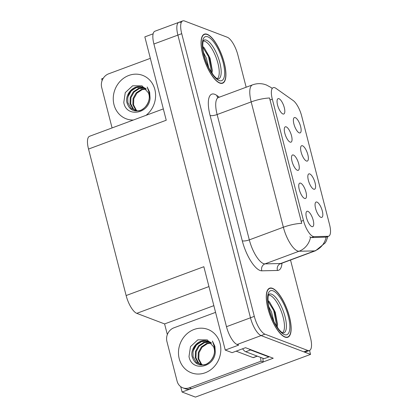 <?xml version="1.0" encoding="UTF-8"?>
<svg xmlns="http://www.w3.org/2000/svg" width="418" height="418" viewBox="0 0 418 418"><rect width="100%" height="100%" fill="white"/><g stroke="black" fill="none" stroke-linecap="round" stroke-linejoin="round"><path stroke-width="0.63" d="M297.35 170.267A8.177 2.821 69.6 0 0 297.579 170.34A8.177 2.821 69.6 0 0 298.677 163.652A8.177 2.821 69.6 0 0 293.431 155.021A8.177 2.821 69.6 0 0 292.03 155.386A8.177 2.821 69.6 0 0 292.642 163.354A8.177 2.821 69.6 0 0 297.35 170.267M306.441 161.024A8.177 2.821 69.6 0 0 306.676 161.092A8.177 2.821 69.6 0 0 307.773 154.404A8.177 2.821 69.6 0 0 302.527 145.778A8.177 2.821 69.6 0 0 301.127 146.138A8.177 2.821 69.6 0 0 301.739 154.111A8.177 2.821 69.6 0 0 306.441 161.024M290.118 142.115A8.177 2.821 69.6 0 0 290.348 142.183A8.177 2.821 69.6 0 0 291.445 135.495A8.177 2.821 69.6 0 0 286.205 126.863A8.177 2.821 69.6 0 0 284.804 127.229A8.177 2.821 69.6 0 0 285.416 135.197A8.177 2.821 69.6 0 0 290.118 142.115M282.887 113.957A8.177 2.821 69.6 0 0 283.122 114.025A8.177 2.821 69.6 0 0 284.219 107.337A8.177 2.821 69.6 0 0 278.973 98.705A8.177 2.821 69.6 0 0 277.573 99.071A8.177 2.821 69.6 0 0 278.184 107.045A8.177 2.821 69.6 0 0 282.887 113.957M304.576 198.425A8.177 2.821 69.6 0 0 304.811 198.498A8.177 2.821 69.6 0 0 305.903 191.81A8.177 2.821 69.6 0 0 300.662 183.178A8.177 2.821 69.6 0 0 299.262 183.544A8.177 2.821 69.6 0 0 299.873 191.512A8.177 2.821 69.6 0 0 304.576 198.425M311.807 226.582A8.177 2.821 69.6 0 0 312.037 226.655A8.177 2.821 69.6 0 0 313.134 219.967A8.177 2.821 69.6 0 0 307.894 211.336A8.177 2.821 69.6 0 0 306.493 211.701A8.177 2.821 69.6 0 0 307.105 219.669A8.177 2.821 69.6 0 0 311.807 226.582M320.904 217.339A8.177 2.821 69.6 0 0 321.134 217.407A8.177 2.821 69.6 0 0 322.231 210.719A8.177 2.821 69.6 0 0 316.985 202.087A8.177 2.821 69.6 0 0 315.585 202.453A8.177 2.821 69.6 0 0 316.196 210.426A8.177 2.821 69.6 0 0 320.904 217.339M313.672 189.182A8.177 2.821 69.6 0 0 313.902 189.249A8.177 2.821 69.6 0 0 315 182.561A8.177 2.821 69.6 0 0 309.759 173.93A8.177 2.821 69.6 0 0 308.359 174.296A8.177 2.821 69.6 0 0 308.97 182.269A8.177 2.821 69.6 0 0 313.672 189.182M299.215 132.867A8.177 2.821 69.6 0 0 299.445 132.934A8.177 2.821 69.6 0 0 300.542 126.246A8.177 2.821 69.6 0 0 295.301 117.62A8.177 2.821 69.6 0 0 293.896 117.98A8.177 2.821 69.6 0 0 294.512 125.954A8.177 2.821 69.6 0 0 299.215 132.867M313.004 236.442A14.719 5.084 69.6 0 0 314.002 236.63L328.052 236.311A14.719 5.084 69.6 0 0 328.652 236.201A14.719 5.084 69.6 0 0 329.577 224.696L301.66 115.974A14.719 5.084 69.6 0 0 293.201 100.56L275.927 88.334A14.719 5.084 69.6 0 0 273.226 87.649A14.719 5.084 69.6 0 0 272.306 99.155L303.442 220.422A14.719 5.084 69.6 0 0 313.004 236.442M180.686 22.41A16.354 5.648 69.6 0 0 178.914 22.321A16.354 5.648 69.6 0 0 177.89 35.107L250.471 317.795A16.354 5.648 69.6 0 0 261.098 335.597L310.553 354.396L309.545 350.467M167.336 334.588L164.598 323.924L136.759 313.343A16.354 5.648 -110.4 0 1 126.131 295.542L203.848 266.715L225.25 350.07L232.094 352.672L245.528 347.692L273.231 358.221L263.283 361.91M126.131 295.542L88.522 149.064L166.239 120.238L144.837 36.883L153.14 33.806M246.16 87.231L237.889 55.035A16.354 5.648 69.6 0 0 227.261 37.233L184.526 20.989A16.354 5.648 69.6 0 0 182.75 20.9L154.926 31.219A16.354 5.648 69.6 0 0 153.902 44.005L226.483 326.693A16.354 5.648 69.6 0 0 237.111 344.495L238.678 345.09L225.25 350.07M310.553 354.396L195.42 397.1L182.086 392.032L190.08 389.064M102.112 80.559L101.673 78.845L103.262 78.255M88.522 149.064A16.354 5.648 -110.4 0 1 89.551 136.284L163.328 108.915M164.598 323.924L213.844 305.657M182.086 392.032L180.707 386.66M284.977 337.112A26.167 9.034 69.6 0 0 287.814 337.248A26.167 9.034 69.6 0 0 288.42 313.192A26.167 9.034 69.6 0 0 272.447 288.321A26.167 9.034 69.6 0 0 269.61 288.18A26.167 9.034 69.6 0 0 268.999 312.241A26.167 9.034 69.6 0 0 284.977 337.112M219.753 83.088A26.167 9.034 69.6 0 0 222.59 83.224A26.167 9.034 69.6 0 0 223.196 59.168A26.167 9.034 69.6 0 0 207.224 34.297A26.167 9.034 69.6 0 0 204.386 34.156A26.167 9.034 69.6 0 0 203.78 58.217A26.167 9.034 69.6 0 0 219.753 83.088M327.864 236.494L326.374 240.825L325.256 242.858L315.564 250.732A21.809 7.529 -110.4 0 1 314.67 250.894L299.016 251.249A21.809 7.529 -110.4 0 1 297.538 250.967A21.809 7.529 -110.4 0 1 283.367 227.235A19.082 5.178 -14.4 0 1 301.723 223.337L269.542 98A19.082 5.178 165.6 0 0 251.187 101.903A21.809 7.529 -110.4 0 1 252.556 84.859L218.494 97.493A21.809 7.529 69.6 0 0 217.13 114.537L249.311 239.869A21.809 7.529 69.6 0 0 263.481 263.601A21.809 7.529 69.6 0 0 264.955 263.883L280.614 263.528A21.809 7.529 69.6 0 0 281.502 263.366L280.724 263.889M281.998 263.178A27.259 9.41 -110.4 0 1 277.489 270.462A5.45 5.079 88.7 0 1 280.614 263.528L314.67 250.894A19.082 17.781 -91.3 0 0 326.16 237.126L311.389 237.602L309.764 236.807M178.914 22.321A16.354 5.648 69.6 0 0 177.89 35.107L250.471 317.795A16.354 5.648 69.6 0 0 261.098 335.597L303.839 351.841A16.354 5.648 69.6 0 0 305.61 351.93L309.451 350.503A16.354 5.648 69.6 0 0 310.475 337.723L290.52 260.017M182.75 20.9A16.354 5.648 69.6 0 0 181.725 33.68L254.306 316.374A16.354 5.648 69.6 0 0 264.934 334.17L307.674 350.42A16.354 5.648 69.6 0 0 309.451 350.503M211.262 342.797L208.629 341.349L205.646 340.675C197.662 339.682 190.258 348.821 192.118 356.559C194.459 363.885 199.177 366.424 206.273 364.177C212.731 360.609 215.442 354.814 214.397 346.788L212.401 341.041L214.889 346.292L215.301 352.269C214.235 368.065 191.439 371.889 189.004 356.507L190.493 346.632L197.834 339.829L207.281 339.876L213.682 346.919L214 347.948C216.592 355.755 208.608 365.734 202.678 364.857L196.549 362.646L193.1 356.773L192.975 352.202L193.32 350.582L196.444 344.991L201.706 341.532L208.979 341.49M211.294 342.833L206.68 343.424L201.419 346.883L198.294 352.468L198.08 358.665L200.771 363.775L201.983 364.836M211.503 343.073L207.391 343.695L202.129 347.154L199.005 352.74L198.79 358.931L201.481 364.047L202.364 364.851M210.008 341.987L203.838 342.342L198.576 345.806L195.452 351.392L195.237 357.583L197.928 362.699L200.661 364.653M210.343 342.18L204.548 342.614L199.287 346.073L196.162 351.658L195.948 357.85L198.639 362.965L200.943 364.71M263 358.304A10.905 9.797 -69.2 0 0 263.314 362.025L191.548 388.646A10.905 9.797 110.8 0 1 185.064 388.672L182.828 387.82A10.905 9.797 110.8 0 1 177.107 381.19L166.928 341.543A10.905 9.797 110.8 0 1 173.914 327.822L215.568 312.371M263.314 362.025L261.078 361.173L189.312 387.794A10.905 9.797 110.8 0 1 182.828 387.82M261.078 361.173A10.905 9.797 110.8 0 1 260.764 357.453M268.764 356.523A10.905 3.767 69.6 0 0 268.878 356.935L250.534 349.96A10.905 3.767 -110.4 0 1 249.175 349.077M242.592 348.779A10.905 3.767 69.6 0 0 245.732 351.742L264.082 358.717L268.878 356.935M146.039 88.768L143.405 87.325L140.422 86.651C132.438 85.659 125.034 94.797 126.894 102.535C129.235 109.861 133.953 112.4 141.049 110.153C147.512 106.585 150.219 100.79 149.174 92.765L147.178 87.017L149.665 92.263L150.078 98.246C149.012 114.041 126.215 117.86 123.785 102.483L125.269 92.608L132.611 85.805L142.057 85.847L148.463 92.895L148.777 93.925C151.373 101.731 143.384 111.705 137.454 110.833L131.325 108.623L127.877 102.75L127.751 98.178L128.096 96.553L131.221 90.967L136.487 87.508L143.761 87.466M146.07 88.809L141.456 89.4L136.195 92.859L133.07 98.444L132.856 104.636L135.547 109.751L136.764 110.812M146.279 89.05L142.167 89.671L136.905 93.13L133.781 98.716L133.567 104.908L136.258 110.023L137.141 110.827M144.79 87.963L138.614 88.318L133.352 91.777L130.228 97.368L130.014 103.559L132.705 108.67L135.437 110.629M145.119 88.156L139.325 88.59L134.063 92.049L130.938 97.634L130.724 103.826L133.415 108.941L135.719 110.686M112.108 127.913A10.905 9.797 110.8 0 1 111.883 127.166L101.705 87.519A10.905 9.797 110.8 0 1 108.69 73.798L150.344 58.348M268.523 295.082A20.174 6.965 -110.4 0 1 270.044 295.333A20.174 6.965 -110.4 0 1 282.061 313.584A20.174 6.965 -110.4 0 1 282.49 332.728M277.165 327.195L277.557 324.587L275.274 312.22L269.521 301.906L268.121 300.667M284.909 336.856A25.895 8.94 -110.4 0 1 269.103 312.246A25.895 8.94 -110.4 0 1 269.704 288.436A25.895 8.94 -110.4 0 1 272.51 288.572A25.895 8.94 -110.4 0 1 288.321 313.186A25.895 8.94 -110.4 0 1 287.715 336.997A25.895 8.94 -110.4 0 1 284.909 336.856M268.69 306.488L271.533 312.058L273.91 321.567M270.033 311.786L271.658 316.478M236.144 351.172L253.089 357.615A2.727 0.941 69.6 0 0 253.386 357.63L257.352 356.157M267.959 301.159L273.727 310.527L276.862 326.74M269.37 301.749L274.323 310.302L277.521 325.152M203.3 41.058A20.174 6.965 -110.4 0 1 204.82 41.309A20.174 6.965 -110.4 0 1 216.837 59.56A20.174 6.965 -110.4 0 1 217.266 78.704M211.947 73.171L212.334 70.564L210.05 58.191L204.303 47.882L202.897 46.644M219.685 82.832A25.895 8.94 -110.4 0 1 203.879 58.222A25.895 8.94 -110.4 0 1 204.48 34.412A25.895 8.94 -110.4 0 1 207.291 34.548A25.895 8.94 -110.4 0 1 223.097 59.163A25.895 8.94 -110.4 0 1 222.496 82.968A25.895 8.94 -110.4 0 1 219.685 82.832M203.472 52.464L206.309 58.034L208.686 67.544M204.815 57.757L206.44 62.449M202.735 47.135L208.504 56.503L211.644 72.716M204.151 47.725L209.104 56.278L212.302 71.128M314.002 236.63L311.389 237.602M237.111 344.495L264.934 334.17M226.483 326.693L254.306 316.374M153.902 44.005L181.725 33.68M136.759 313.343L208.943 286.57M272.306 99.155L269.913 100.038M303.442 220.422L301.049 221.31M328.052 236.311L325.439 237.283M210.092 115.467A5.45 1.479 165.6 0 0 217.13 114.537L251.187 101.903L283.367 227.235L249.311 239.869A5.45 1.479 165.6 0 1 242.273 240.799L210.092 115.467A27.259 9.41 -110.4 0 1 214.758 94.306A27.259 9.41 -110.4 0 1 216.801 95.429L219.293 97.195M310.522 237.372A19.082 17.781 -91.3 0 1 299.016 251.249L264.955 263.883A5.45 5.079 88.7 0 0 261.83 270.817A27.259 9.41 -110.4 0 1 242.273 240.799M271.815 88.172A19.082 15.983 -54.7 0 0 270.712 87.299L271.899 88.141M277.489 270.462L261.83 270.817M307.674 350.42L303.839 351.841M217.893 97.624A5.45 4.567 125.3 0 1 216.801 95.429M179.212 358.696A23.225 20.863 110.8 0 1 194.093 329.468A23.225 20.863 110.8 0 1 220.087 343.539A23.225 20.863 110.8 0 1 205.207 372.767A23.225 20.863 110.8 0 1 179.212 358.696M205.646 340.675A12.321 11.072 -69.2 0 0 192.975 352.202M245.732 351.742L250.534 349.96M191.548 388.646L189.312 387.794M133.368 120.029A23.225 20.863 110.8 0 1 113.994 104.672A23.225 20.863 110.8 0 1 128.869 75.439A23.225 20.863 110.8 0 1 154.864 89.515A23.225 20.863 110.8 0 1 146.054 115.321M140.422 86.651A12.321 11.072 -69.2 0 0 127.751 98.178M271.59 294.188A20.733 7.158 -110.4 0 1 284.36 314.258A20.733 7.158 -110.4 0 1 283.508 333.031L282.892 332.911C282.019 332.697 280.63 331.49 278.717 329.29L274.417 322.565C271.047 315.924 268.946 309.362 268.11 302.867C267.536 292.448 269.636 294.476 269.098 294.183A20.733 7.158 -110.4 0 1 271.59 294.188M284.324 334.572A23.445 8.094 -110.4 0 1 269.087 309.059A23.445 8.094 -110.4 0 1 273.1 290.86A23.445 8.094 -110.4 0 1 288.331 316.374A23.445 8.094 -110.4 0 1 284.324 334.572M253.089 357.615L257.19 356.094M206.372 40.165A20.733 7.158 -110.4 0 1 219.136 60.234A20.733 7.158 -110.4 0 1 218.285 79.007L217.668 78.887C216.796 78.673 215.406 77.461 213.499 75.261L209.193 68.542C205.823 61.901 203.723 55.338 202.892 48.843C202.317 38.419 204.412 40.452 203.874 40.159A20.733 7.158 -110.4 0 1 206.372 40.165M219.1 80.543A23.445 8.094 -110.4 0 1 203.864 55.035A23.445 8.094 -110.4 0 1 207.877 36.836A23.445 8.094 -110.4 0 1 223.113 62.35A23.445 8.094 -110.4 0 1 219.1 80.543M328.652 236.201L326.092 237.152M217.616 97.624L218.494 97.493M270.712 87.299L266.266 84.927L264.019 84.222C260.142 83.281 256.323 83.496 252.556 84.859M315.564 250.732L281.502 263.366M269.704 288.436L268.487 288.89M287.715 336.997L286.497 337.446M204.48 34.412L203.263 34.861M222.496 82.968L221.274 83.422"/></g></svg>
